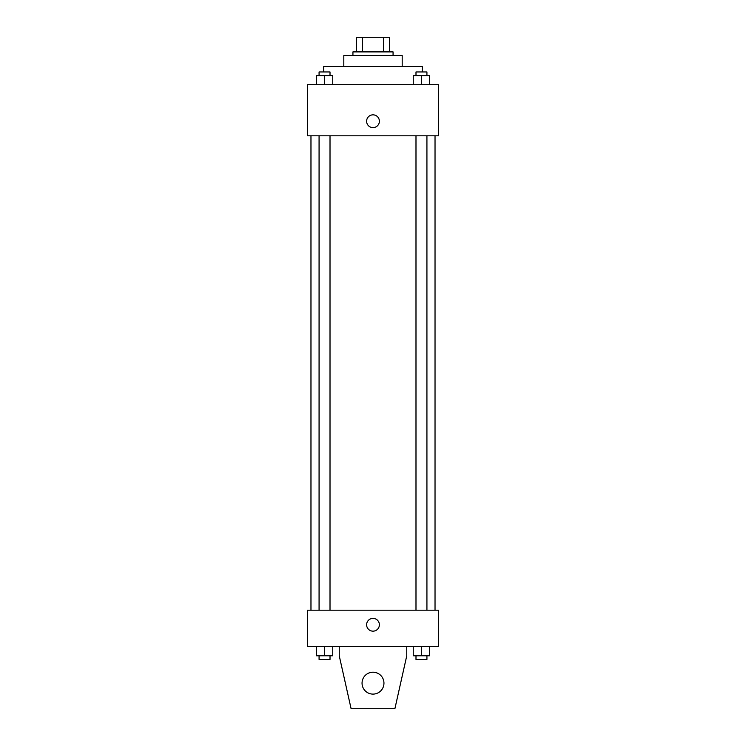 <?xml version="1.0" encoding="UTF-8"?>
<svg xmlns="http://www.w3.org/2000/svg" width="746" height="746" viewBox="0 0 746 746"><rect width="100%" height="100%" fill="white"/><g stroke="black" fill="none" stroke-linecap="round" stroke-linejoin="round"><path stroke-width="1.12" d="M362.295 51.894L362.295 37.3L356.579 37.3L356.579 51.894L356.579 37.3M362.295 37.3L389.421 37.3L389.421 51.894M383.705 51.894L383.705 37.3M352.933 55.549L352.933 51.894L393.067 51.894L393.067 55.549M343.813 66.487L343.813 55.549L402.187 55.549L402.187 66.487M323.736 71.961L323.736 66.487L422.264 66.487L422.264 71.961M307.324 84.736L438.676 84.736L438.676 135.819L307.324 135.819L307.324 84.736M373 127.613A6.388 6.388 0 0 1 367.47 118.036A6.388 6.388 0 0 1 378.53 118.036A6.388 6.388 0 0 1 373 127.613M307.324 610.181L438.676 610.181L438.676 646.67L307.324 646.67L307.324 610.181M366.612 624.775A6.388 6.388 0 0 1 376.189 619.245A6.388 6.388 0 0 1 376.189 630.305A6.388 6.388 0 0 1 366.612 624.775M406.756 646.67L406.756 655.79L394.895 708.7L351.105 708.7L339.243 655.79L339.243 646.67M362.052 683.159A10.948 10.948 0 0 1 378.474 673.675A10.948 10.948 0 0 1 378.474 692.642A10.948 10.948 0 0 1 362.052 683.159M413.247 84.736L413.247 75.616L429.668 75.616L429.668 84.736L429.668 75.616M421.462 84.736L421.462 75.616M426.926 75.616L426.926 71.961L415.988 71.961L415.988 75.616M316.332 84.736L316.332 75.616L332.753 75.616L332.753 84.736L332.753 75.616M324.538 84.736L324.538 75.616M330.012 75.616L330.012 71.961L319.074 71.961L319.074 75.616M413.247 646.67L413.247 655.79L429.668 655.79L429.668 646.67L429.668 655.79M421.462 655.79L421.462 646.67M426.926 655.79L426.926 659.436L415.988 659.436L415.988 655.79M316.332 646.67L316.332 655.79L332.753 655.79L332.753 646.67L332.753 655.79M324.538 655.79L324.538 646.67M330.012 655.79L330.012 659.436L319.074 659.436L319.074 655.79M435.03 610.181L435.03 135.819M310.97 610.181L310.97 135.819M415.988 135.819L415.988 610.181M426.926 135.819L426.926 610.181M330.012 610.181L330.012 135.819M319.074 610.181L319.074 135.819"/></g></svg>
